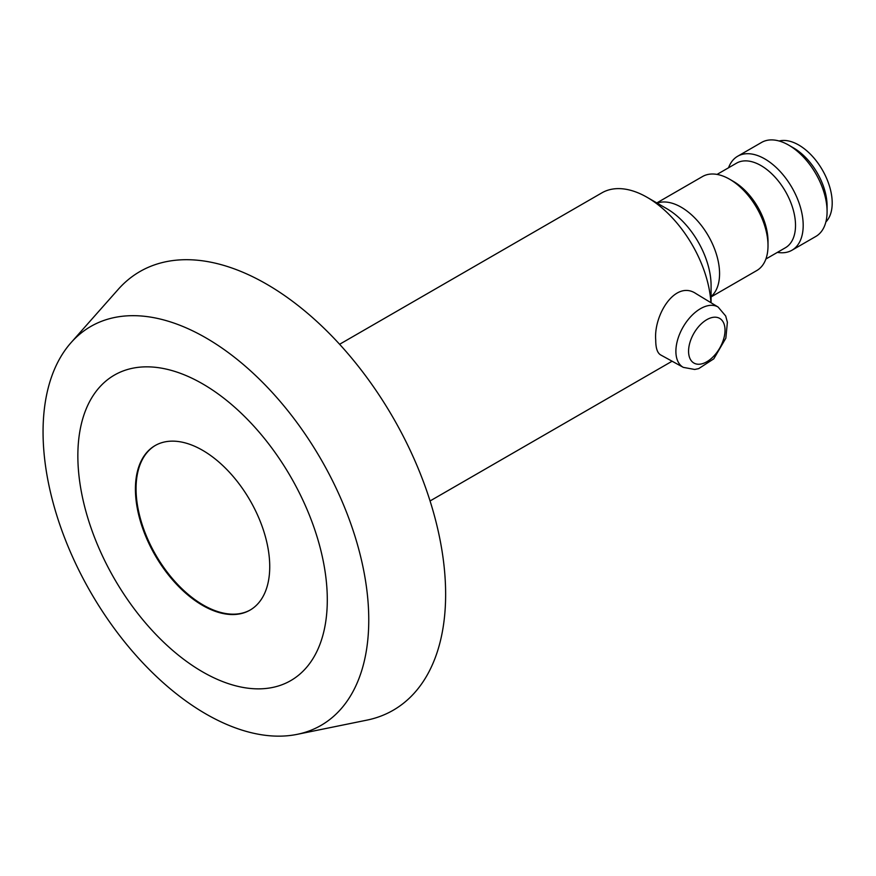 <?xml version="1.0" encoding="UTF-8"?>
<svg xmlns="http://www.w3.org/2000/svg" width="876" height="876" viewBox="0 0 876 876"><rect width="100%" height="100%" fill="white"/><g stroke="black" fill="none" stroke-linecap="round" stroke-linejoin="round"><path stroke-width="1.31" d="M791.948 250.24L815.841 236.443A54.279 31.339 -120 0 0 827.086 211.598A54.279 31.339 -120 0 0 788.707 145.131A54.279 31.339 -120 0 0 761.572 142.438L737.68 156.235A54.279 31.339 60 0 1 779.498 170.776A54.279 31.339 60 0 1 803.193 225.395A54.279 31.339 60 0 1 791.948 250.24A54.279 31.339 60 0 1 777.406 252.365M728.558 167.765A54.279 31.339 60 0 1 737.68 156.235M660.8 355.01L660.679 354.944C657.361 353.006 655.719 348.046 655.73 340.074C653.507 315.185 675.341 279.313 696.179 293.745L718.134 307.06L725.689 315.995L727.387 322.259L725.843 338.18L713.798 358.821L698.676 368.632L694.712 369.464L683.313 367.373A34.821 20.104 -60 0 1 675.889 351.309A34.821 20.104 -60 0 1 691.23 316.116A34.821 20.104 -60 0 1 718.134 307.06M710.918 302.68A90.458 52.232 -120 0 0 647.123 197.33A90.458 52.232 -120 0 0 601.889 192.851L339.603 344.279M711.082 296.931L756.776 270.553A54.279 31.339 -120 0 0 768.011 245.707A54.279 31.339 -120 0 0 729.631 179.23A54.279 31.339 -120 0 0 702.497 176.547L656.814 202.925M647.123 197.33L666.713 208.641A62.754 36.234 -120 0 1 711.082 285.499L711.082 302.789M768.011 245.707L768.011 241.272A48.848 28.207 -120 0 0 733.475 181.452L729.631 179.23M765.887 259.022L785.4 247.755A48.848 28.207 -120 0 0 795.517 225.395A48.848 28.207 -120 0 0 774.198 176.24A48.848 28.207 -120 0 0 736.552 163.155L717.039 174.412M827.086 211.598L827.086 205.948A47.359 27.342 -120 0 0 793.601 147.956L788.707 145.131M825.871 221.967A47.359 27.342 -120 0 0 832.2 203.002A47.359 27.342 -120 0 0 813.968 158.041A47.359 27.342 -120 0 0 779.114 141.003M140.532 462.342A94.98 54.838 60 0 1 155.085 445.588A94.98 54.838 60 0 1 228.275 471.036A94.98 54.838 60 0 1 250.065 610.101A94.98 54.838 60 0 1 165.268 570.78A94.98 54.838 60 0 1 140.532 462.342M250.306 422.341A176.394 101.846 60 0 1 278.502 685.941A176.394 101.846 60 0 1 78.917 475.241A176.394 101.846 60 0 1 250.306 422.341M250.383 609.915A94.98 54.838 60 0 1 155.731 554.891A94.98 54.838 60 0 1 155.413 445.402M71.033 342.669L118.205 289.387A253.284 146.237 60 0 1 335.081 339.417A253.284 146.237 60 0 1 444.723 572.926A253.284 146.237 60 0 1 366.891 720.138L297.161 734.351A230.311 132.966 60 0 1 90.754 592.395A230.311 132.966 60 0 1 71.033 342.669A230.311 132.966 60 0 1 268.231 388.167A230.311 132.966 60 0 1 367.931 600.487A230.311 132.966 60 0 1 297.161 734.351M688.569 351.243A25.776 14.881 -60 0 1 715.911 317.232A25.776 14.881 -60 0 1 715.911 353.685A25.776 14.881 -60 0 1 688.569 351.243M711.082 296.559A54.279 31.339 -120 0 0 719.568 273.673A54.279 31.339 -120 0 0 697.767 221.124A54.279 31.339 -120 0 0 657.131 203.101M430.061 500.962L672.1 361.219M683.313 367.373L660.679 354.944"/></g></svg>
